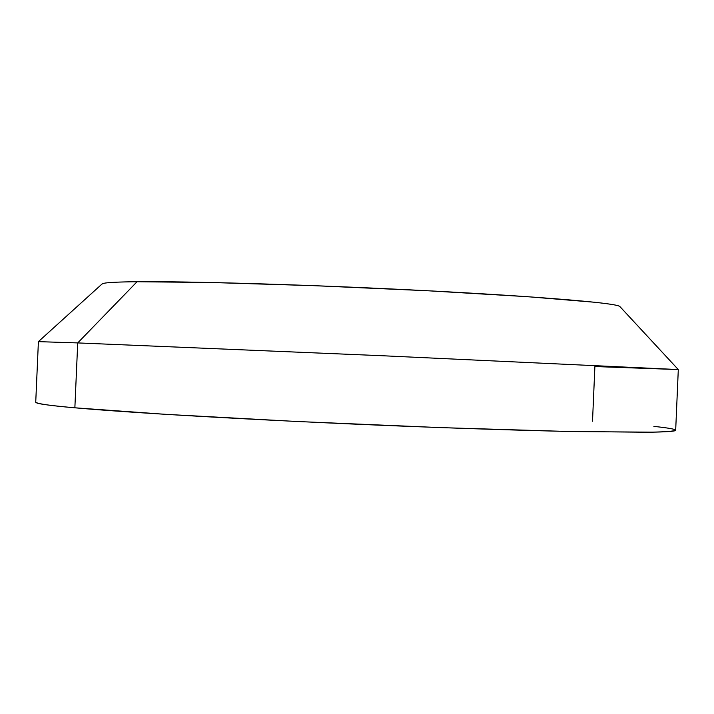 <?xml version="1.0" encoding="UTF-8"?>
<svg xmlns="http://www.w3.org/2000/svg" width="714" height="714" viewBox="0 0 714 714"><rect width="100%" height="100%" fill="white"/><g stroke="black" fill="none" stroke-linecap="round" stroke-linejoin="round"><path stroke-width="1.07" d="M102.12 283.922L38.404 341.631L35.727 402.277C38.047 403.928 51.087 405.766 74.863 407.801L77.719 342.916L38.404 341.64L77.719 342.916L137.052 281.735L210.987 282.494L314.758 285.698L428.177 290.785L527.646 296.703L594.441 302.236C610.006 303.914 618.44 305.315 619.743 306.431L619.868 306.547M619.85 306.52L678.3 369.575L381.615 355.706L77.719 342.916L381.035 355.679L678.3 369.575L594.887 366.55L592.513 421.242M102.004 284.029L103.744 283.324C107.707 282.441 118.81 281.905 137.052 281.735L77.719 342.916L74.863 407.801C53.122 405.847 40.475 404.258 36.914 403.026L35.736 402.161M653.899 426.383C668.804 427.972 676.051 429.284 675.64 430.337C675.167 431.381 665.698 432.015 647.232 432.238L565.434 431.399L440.235 427.597L296.248 421.456L165.541 414.334L74.863 407.801C110.688 411.068 210.086 417.967 378.581 425.16C448.856 428.061 518.65 430.363 574.047 431.577L652.498 432.166C666.671 431.765 674.4 431.113 675.676 430.221L678.3 369.575M616.334 305.289C600.599 301.611 518.632 295.248 410.577 289.893C302.647 284.529 188.344 281.236 137.052 281.735"/></g></svg>
